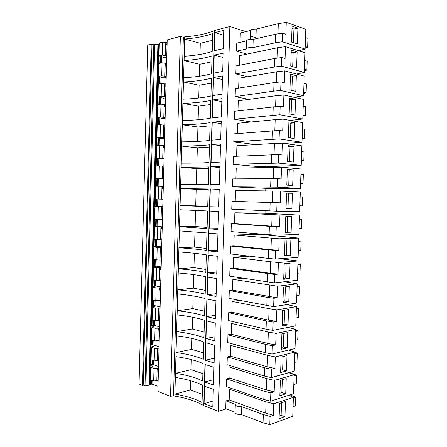 <?xml version="1.0" encoding="UTF-8"?>
<svg xmlns="http://www.w3.org/2000/svg" width="447" height="447" viewBox="0 0 447 447"><rect width="100%" height="100%" fill="white"/><g stroke="black" fill="none" stroke-linecap="round" stroke-linejoin="round"><path stroke-width="0.67" d="M158.02 380.375L156.819 380.665L157.148 368.121L157.618 368.021L157.567 370.004L158.294 370.261M145.018 385.258L153.835 44.32L151.969 44.287L143.185 385.174L145.884 385.599L149.002 385.236L150.371 384.264L152.008 384.169L157.869 386.225M157.618 368.021L158.344 368.272M203.759 405.686L214.644 30.469C207.235 33.698 197.261 35.833 184.734 36.872L184.678 39.029C196.099 38.096 205.447 36.252 212.716 33.497L212.196 51.439C204.944 53.869 195.607 55.484 184.203 56.277L184.086 60.535C195.49 59.775 204.815 58.216 212.068 55.864L211.548 73.761C204.318 75.794 195.004 77.124 183.611 77.744L183.493 81.991C194.881 81.404 204.19 80.13 211.425 78.18L210.906 96.038C203.692 97.669 194.395 98.714 183.024 99.167L182.907 103.402C194.277 102.983 203.569 102 210.777 100.441L210.263 118.259C203.067 119.494 193.791 120.254 182.437 120.539L182.32 124.769C193.674 124.517 202.944 123.813 210.135 122.651L209.621 140.431C202.446 141.269 193.188 141.749 181.851 141.867L181.733 146.08C193.07 146.001 202.323 145.577 209.498 144.811L208.984 162.546C201.826 162.999 192.59 163.194 181.264 163.144L181.152 167.351L208.855 166.921L208.347 184.617L180.683 184.371L180.566 188.567L208.218 188.98L207.71 206.631L180.102 205.553L179.985 209.744L207.581 210.984L207.073 228.596L179.521 226.69L179.403 230.87L206.944 232.943L206.436 250.516C199.362 249.404 190.193 248.493 178.94 247.778L178.828 251.946C190.076 252.7 199.239 253.661 206.313 254.846L205.804 272.379C198.747 270.888 189.601 269.703 178.364 268.82L178.247 272.983C189.483 273.894 198.624 275.134 205.681 276.704L205.173 294.193C198.133 292.316 189.003 290.857 177.789 289.812L177.671 293.964C188.885 295.042 198.015 296.557 205.05 298.507L204.547 315.956C197.524 313.699 188.41 311.972 177.213 310.766L177.096 314.906C188.293 316.146 197.401 317.929 204.419 320.259L203.916 337.669C196.915 335.038 187.824 333.032 176.638 331.663L176.52 335.798C187.706 337.2 196.797 339.256 203.793 341.966L203.29 359.332C196.306 356.32 187.232 354.052 176.062 352.521L175.95 356.645C187.114 358.209 196.188 360.533 203.167 363.618L202.664 380.95C195.702 377.564 186.645 375.022 175.492 373.334L175.38 377.447C186.528 379.168 195.579 381.76 202.541 385.225L202.044 402.512C195.099 398.752 186.058 395.947 174.922 394.098L174.866 396.131C187.075 398.176 196.702 401.361 203.759 405.686L218.376 411.352L226.338 408.876M174.866 396.131L173.514 395.623L183.331 37.224L184.734 36.872M170.536 396.416L180.342 36.397L167.195 39.878L157.858 391.416L170.536 396.416L173.514 395.623M167.172 40.811L157.886 390.304M143.185 385.174L142.42 385.325L151.198 44.113L151.969 44.287M151.198 44.113L147.711 45.041L139.051 384.001L142.42 385.325M156.819 380.665L153.673 381.017L150.55 379.838L150.879 367.339L153.097 366.434L150.136 365.4L150.6 347.632L151.388 347.878M149.622 385.085L150.086 367.356L150.868 367.63M153.673 381.017L154.003 368.445L150.879 367.339M157.148 368.121L154.003 368.445M158.394 366.445L153.433 364.724L150.991 364.646L151.12 359.924M150.086 367.356L150.136 365.4L150.991 364.646M266.473 167.418L266.496 166.675L301.205 165.356L278.308 163.094L233.099 164.34L233.34 156.394L278.587 154.578L278.308 163.094M265.725 190.875L265.803 188.31L300.429 188.45L277.526 187.17L232.418 186.812L232.658 178.884L270.904 178.649L270.636 187.075M231.306 223.707L269.373 226.305L269.1 234.686L231.065 231.596L231.306 223.707L234.53 223.679L234.859 212.772L265.015 213.28L265.088 210.699M264.328 234.809L298.752 238.067L298.099 257.394L275.184 259.042L268.34 258.405L230.395 253.907L230.63 246.04L233.854 245.895L234.183 235.01L258.634 234.345L264.328 234.809L264.333 234.301M289.209 372.614L296.529 375.189L294.098 375.893M290.12 394.874L295.785 397.227L293.349 398.026M218.376 411.352L229.847 26.524L245.934 31.597M235.055 412.179L225.724 408.642L225.953 400.903L229.177 399.942L229.501 389.236L266.054 401.803L273.765 403.764L273.391 415.213L270.061 416.369L269.792 424.65L263.043 422.767L241.542 414.632C238.05 414.632 235.887 414.023 235.038 412.799L235.055 412.279M231.881 388.572L229.501 389.236M234.463 119.237L234.703 111.258L280.163 106.196L279.883 114.75L234.463 119.237L251.113 121.975M237.955 110.873L238.257 100.793L275.95 95.736L283.873 95.038L283.482 106.861L280.163 106.196M231.742 209.23L231.982 201.323L235.206 201.413L235.535 190.483L280.727 191.104L280.342 202.809L277.023 202.72L276.743 211.185L231.742 209.23M227.713 342.637L227.948 334.842L231.172 334.227L231.496 323.449L268.312 332.043L276.067 333.406L275.687 344.939L272.363 345.687L272.094 354.03L265.3 352.677L227.713 342.637M236.955 322.505L231.496 323.449M226.383 386.694L226.618 378.933L229.842 378.089L230.166 367.356L266.803 378.609L274.531 380.369L274.156 391.846L270.826 392.868L270.558 401.171L263.797 399.462L226.383 386.694M233.295 366.59L230.166 367.356M229.289 290.544L232.507 290.164L232.837 279.33L277.615 286.209L277.235 297.803L273.91 298.272L273.637 306.653L229.054 298.378L229.289 290.544L267.082 297.333L266.814 305.659M243.302 278.28L232.837 279.33M240.033 42.392L240.318 32.972L250.599 30.457L250.326 39.342M255.952 37.816L250.426 36.106M247.001 54.098L236.513 51.181L236.759 43.147L246.453 40.923M248.834 99.374L235.144 96.608L235.385 88.607L274 82.628L280.956 81.913L280.677 90.49L273.726 91.138L235.144 96.608M238.642 88.104L238.944 78.236L276.721 71.777L284.661 70.872L284.275 82.723L280.956 81.913M235.887 178.867L236.212 168.139L281.509 167.178L281.124 178.912L277.805 178.677L277.526 187.17M265.809 188.31L232.418 186.812M228.618 312.721L231.837 312.224L232.166 301.418L269.066 308.676L276.838 309.838L276.458 321.399L273.134 322.008L272.866 330.372L266.06 329.193L228.383 320.533L228.618 312.721L266.323 320.896L266.06 329.193M239.564 300.406L232.166 301.418M227.048 364.691L227.283 356.913L230.507 356.186L230.831 345.43L267.557 355.354L275.296 356.918L274.922 368.423L271.597 369.306L271.323 377.631L264.546 376.1L227.048 364.691M234.943 344.57L230.831 345.43M249.521 256.176L233.507 257.198L270.58 261.769L270.212 273.285L278.006 274.14L274.681 274.469L274.408 282.878L229.724 276.168L229.959 268.317L233.178 268.055L233.507 257.198M255.734 144.599L233.781 141.816L234.021 133.854L279.375 130.418L279.096 138.95L233.781 141.816M237.262 133.592L237.575 123.294L275.179 119.634L274.821 130.641M247.627 76.755L235.826 73.923L236.072 65.905L274.776 58.468L281.744 57.568L281.465 66.167L274.503 67L235.826 73.923M239.335 65.273L239.631 55.629L277.498 47.762L277.162 58.16M266.501 166.675L260.774 166.815L233.099 164.34M236.575 156.254L236.893 145.744L274.408 143.47L282.297 143.191L281.912 154.958L278.587 154.578M214.644 30.469L229.847 26.524M214.839 32.609L223.913 30.29L223.371 48.656L214.314 50.69L214.839 32.609L223.768 35.268M214.186 55.098L223.237 53.126L222.701 71.447L213.666 73.14L214.186 55.098L223.114 57.434M213.537 77.538L222.567 75.912L222.03 94.194L213.012 95.535L213.537 77.538L222.461 79.549M212.889 99.921L221.896 98.647L221.36 116.879L212.364 117.879L212.889 99.921L221.807 101.614M212.236 122.254L221.226 121.321L220.689 139.514L211.716 140.168L212.236 122.254L221.159 123.623M211.593 144.532L220.561 143.951L220.025 162.099L211.073 162.406L211.593 144.532L220.511 145.588M210.945 166.765L219.896 166.519L219.36 184.628L210.431 184.594L210.945 166.765L219.868 167.496M210.302 188.941L219.231 189.036L218.695 207.101L209.788 206.732L210.302 188.941L219.22 189.36M209.146 228.814L209.66 211.062L218.566 211.504L218.035 229.523L209.146 228.814L218.063 228.668M208.503 250.845L209.017 233.138L217.907 233.915L217.376 251.89L208.503 250.845L217.421 250.387M207.866 272.832L208.38 255.164L217.248 256.271L216.717 274.207L207.866 272.832L216.778 272.061M207.229 294.763L207.743 277.134L216.588 278.576L216.063 296.473L207.229 294.763L216.141 293.685M206.592 316.638L207.106 299.054L215.935 300.831L215.404 318.683L206.592 316.638L215.504 315.258M205.961 338.468L206.469 320.924L215.275 323.03L214.75 340.843L205.961 338.468L214.873 336.781M205.329 360.248L205.838 342.743L214.621 345.179L214.096 362.953L205.329 360.248L214.236 358.254M204.698 381.978L205.207 364.512L213.973 367.278L213.448 385.007L204.698 381.978L213.605 379.682M204.067 403.658L204.575 386.236L213.32 389.326L212.8 407.01L204.067 403.658L212.973 401.06M174.922 394.098L190.483 389.98L190.746 380.738M175.492 373.334L191.059 369.697L191.344 359.611M176.062 352.521L191.629 349.37L191.942 338.435M176.638 331.663L192.21 329.003L192.54 317.214M177.213 310.766L192.786 308.592L193.143 295.942M177.789 289.812L193.367 288.131L193.747 274.626M178.364 268.82L193.942 267.63L194.35 253.253M178.94 247.778L194.523 247.085L194.959 231.842M179.521 226.69L195.11 226.495L195.562 210.375M180.102 205.553L195.691 205.86L196.16 189.282L208.207 189.422M180.566 188.567L196.16 189.282M196.294 184.6L196.747 168.564L208.816 168.268M181.152 167.351L196.747 168.564M196.903 163.026L197.334 147.801L209.431 147.063M181.733 146.08L197.334 147.801M197.513 141.408L197.92 126.998L210.045 125.814M182.32 124.769L197.92 126.998M198.127 119.74L198.513 106.146L210.66 104.514M182.907 103.402L198.513 106.146M198.742 98.022L199.105 85.248L211.28 83.17M183.493 81.991L199.105 85.248M199.356 76.258L199.697 64.301L211.895 61.775M184.086 60.535L199.697 64.301M199.977 54.439L200.29 43.314L212.515 40.336M184.678 39.029L200.29 43.314M174.833 396.137L184.7 36.866M180.342 36.397L183.331 37.224M149.002 385.236L157.886 44.555L159.322 44.504M151.84 328.064L151.399 345.028L150.656 345.671L150.6 347.632M158.875 348.235L154.533 348.375L151.399 347.386L153.617 346.593L150.656 345.671L151.12 327.863L151.902 328.081M152.36 308.234L151.913 325.343L151.17 325.902L151.12 327.863M159.411 328.159L155.064 328.26L151.924 327.394L154.137 326.712L151.17 325.902L151.634 308.056L152.421 308.246M152.88 288.354L152.427 305.625L151.689 306.089L151.634 308.056M159.942 308.039L155.595 308.106L152.444 307.352L154.662 306.793L151.689 306.089L152.153 288.209L152.941 288.371M153.405 268.44L152.947 285.862L152.203 286.236L152.153 288.209M160.479 287.874L156.126 287.902L152.969 287.276L155.187 286.829L152.203 286.236L152.673 268.317L153.466 268.446M153.924 248.476L153.466 266.054L152.723 266.345L152.673 268.317M161.015 267.664L156.657 267.658L153.5 267.15L155.712 266.82L152.723 266.345L153.192 248.387L153.986 248.487M154.45 228.478L153.986 246.208L153.243 246.409L153.192 248.387M161.551 247.415L157.193 247.375L154.025 246.984L156.238 246.772L153.243 246.409L153.718 228.411L154.511 228.484M154.969 208.431L154.506 226.322L153.768 226.428L153.718 228.411M162.093 227.121L154.556 226.78L156.768 226.679L153.768 226.428L154.237 208.397L155.031 208.436M155.556 188.41L155.025 206.391L154.288 206.408L154.237 208.397M162.63 206.788L154.288 206.408L154.763 188.338L155.495 188.405M158.512 44.711L154.763 188.338L155.562 188.349M145.884 385.599L154.735 44.08L157.886 44.555M153.835 44.32L154.735 44.08M166.994 42.51L162.596 42.096L159.361 42.946L159.026 55.875L164.49 57.551L166.608 57.06M166.245 42.7L166.189 44.756L166.938 44.566M166.385 65.58L165.641 65.413L165.669 64.273L165.697 63.362L166.446 63.195M165.641 65.413L166.39 65.251M165.837 86.17L165.094 86.025L165.15 83.98L165.898 83.84M165.094 86.025L165.843 85.891M165.289 106.716L164.552 106.593L164.602 104.553L165.351 104.442M164.552 106.593L165.295 106.487M164.747 127.216L164.004 127.116L164.06 125.082L164.803 124.998M164.004 127.116L164.747 127.037M164.2 147.672L163.462 147.594L163.49 146.465L163.518 145.566L164.261 145.51M163.462 147.594L164.205 147.544M163.658 168.083L162.92 168.027L162.948 166.904L162.976 166.005L163.714 165.982M162.92 168.027L163.663 168.011M163.121 188.455L162.378 188.422L162.434 186.399L163.172 186.405M162.378 188.422L163.121 188.427M161.892 206.754L161.842 208.771L162.579 208.805M161.356 227.059L161.3 229.076L162.037 229.138M160.819 247.325L160.764 249.337L161.501 249.426M160.283 267.552L160.227 269.552L160.965 269.675M159.747 287.728L159.691 289.729L160.428 289.879M159.21 307.866L159.16 309.86L159.892 310.039M158.679 327.958L158.629 329.953L159.355 330.154M158.149 348.012L158.093 350.001L158.825 350.23M295.785 397.227L295.489 405.854L293.059 406.692M296.529 375.189L296.238 383.839L293.808 384.582M294.897 352.27L297.277 353.102L296.987 361.768L294.556 362.416M297.277 353.102L294.847 353.706M295.64 330.238L298.032 330.964L297.736 339.653L295.305 340.195M298.032 330.964L295.601 331.467M296.383 308.162L298.78 308.771L298.484 317.482L296.054 317.923M298.78 308.771L296.35 309.179M297.132 286.03L299.535 286.527L299.239 295.255L296.808 295.601M299.535 286.527L297.104 286.834M297.881 263.842L300.289 264.227L299.993 272.977L297.568 273.223M300.289 264.227L297.864 264.434M298.635 241.609L301.049 241.883L300.753 250.65L298.322 250.795M301.049 241.883L298.618 241.989M299.384 219.321L301.809 219.477L301.513 228.272L299.082 228.316M301.809 219.477L299.378 219.483M300.144 196.926L302.569 197.026L302.273 205.838L299.842 205.776M300.602 183.376L303.032 183.348L300.607 183.192M303.032 183.348L303.334 174.514L300.904 174.319M301.356 160.948L303.798 160.808L301.373 160.546M303.798 160.808L304.1 151.958L301.669 151.65M302.116 138.475L304.563 138.218L302.138 137.849M304.563 138.218L304.865 129.339L302.44 128.937M302.876 115.941L305.329 115.566L302.904 115.097M305.329 115.566L305.631 106.671L303.206 106.162M303.642 93.356L306.1 92.864L303.675 92.294M306.1 92.864L306.402 83.952L303.977 83.338M304.401 70.721L306.871 70.112L304.446 69.436M306.871 70.112L307.173 61.172L304.748 60.457M305.172 48.03L307.642 47.304L305.223 46.522M307.642 47.304L307.949 38.341L305.524 37.52M225.953 400.903L235.34 404.334L235.278 404.921C236.128 406.094 238.296 406.686 241.788 406.686L263.311 414.548L270.061 416.369M229.177 399.942L265.686 413.151L273.391 415.213M288.717 395.327L293.377 397.333L292.735 416.336L269.792 424.65M293.377 397.333L273.765 403.764M266.054 401.803L265.686 413.151M290.204 120.422L302.775 119.003L279.883 114.75M302.775 119.003L303.435 99.396L283.873 95.038M275.95 95.736L275.598 106.542M273.223 106.721L272.949 115.214M276.743 211.185L299.652 211.487L300.306 192.065L280.727 191.104M235.206 201.413L280.342 202.809M272.871 190.964L272.497 202.569M231.982 201.323L277.023 202.72M270.139 202.508L269.865 210.911M234.183 235.01L279.168 238.776L278.783 250.426L275.458 250.616L275.184 259.042M298.752 238.067L279.168 238.776M233.854 245.895L278.783 250.426M271.34 238.223L270.971 249.772M230.63 246.04L275.458 250.616M268.608 250.041L268.34 258.405M288.036 327.372L295.668 329.405L276.067 333.406M231.172 334.227L267.943 343.48L275.687 344.939M268.312 332.043L267.943 343.48M227.948 334.842L265.568 344.397L272.363 345.687M265.568 344.397L265.3 352.677M295.668 329.405L295.02 348.543L272.094 354.03M288.807 372.725L294.137 374.742L293.495 393.79L270.558 401.171M294.137 374.742L274.531 380.369M229.842 378.089L266.434 389.985L274.156 391.846M266.803 378.609L266.434 389.985M226.618 378.933L264.06 391.22L270.826 392.868M264.06 391.22L263.797 399.462M284.61 281.716L297.205 283.845L296.557 303.077L273.637 306.653M297.205 283.845L277.615 286.209M232.507 290.164L277.235 297.803M269.82 285.253L269.452 296.741M267.082 297.333L273.91 298.272M298.68 50.751L305.133 49.047L282.258 41.778L275.279 42.806L252.935 47.633C249.381 47.455 247.146 47.784 246.219 48.634L246.247 49.081L236.513 51.181M305.133 49.047L305.804 29.295L286.253 22.35L278.28 23.685L256.22 29.077C253.198 29.072 251.343 29.474 250.655 30.29L250.599 30.457M252.935 47.633L253.186 39.381C249.638 39.191 247.398 39.543 246.47 40.442L246.453 40.839M253.186 39.381L275.553 34.251L282.543 33.156L282.258 41.778M286.253 22.35L285.862 34.263L282.543 33.156M293.93 97.278L303.558 95.742L304.223 76.085L284.661 70.872M276.721 71.777L276.38 82.382M274 82.628L273.726 91.138M303.558 95.742L280.677 90.49M300.429 188.45L301.088 168.983L281.509 167.178M273.637 167.245L273.268 178.66M270.904 178.649L277.805 178.677M234.859 212.772L279.945 214.968L279.565 226.646L276.24 226.696L275.967 235.144L269.1 234.686M265.015 213.28L299.529 215.096L279.945 214.968M234.53 223.679L279.565 226.646M272.106 214.627L271.731 226.199M269.373 226.305L276.24 226.696M299.529 215.096L298.875 234.468L275.967 235.144M286.879 304.586L296.439 306.653L295.791 325.841L272.866 330.372M296.439 306.653L276.838 309.838M231.837 312.224L268.697 320.141L276.458 321.399M269.066 308.676L268.697 320.141M266.323 320.896L273.134 322.008M288.6 350.079L294.903 352.102L275.296 356.918M230.507 356.186L267.189 366.758L274.922 368.423M267.557 355.354L267.189 366.758M227.283 356.913L264.814 367.836L271.597 369.306M264.814 367.836L264.546 376.1M294.903 352.102L294.255 371.194L271.323 377.631M233.178 268.055L270.212 273.285M229.959 268.317L274.681 274.469M267.842 273.715L267.574 282.057M279.872 258.701L297.981 260.981L297.328 280.263L274.408 282.878M270.58 261.769L278.386 262.523L278.006 274.14M297.981 260.981L278.386 262.523M275.179 119.634L283.08 119.148L282.694 130.943L279.375 130.418M272.447 130.759L272.173 139.229M284.152 143.442L301.988 142.207L279.096 138.95M301.988 142.207L302.653 122.646L283.08 119.148M277.498 47.762L285.454 46.639L285.069 58.523L281.744 57.568M274.776 58.468L274.503 67M296.59 74.051L304.346 72.425L281.465 66.167M304.346 72.425L305.01 52.718L285.454 46.639M301.205 165.356L301.865 145.845L282.297 143.191M274.408 143.47L274.045 154.679M271.675 154.735L271.402 163.183M209.788 206.732L218.706 206.9M191.059 369.697L202.877 373.625M191.629 349.37L203.474 352.879M192.21 329.003L204.078 332.087M192.786 308.592L204.681 311.246M193.367 288.131L205.285 290.36M193.942 267.63L205.888 269.429M194.523 247.085L206.497 248.448M195.11 226.495L207.106 227.422M195.691 205.86L207.715 206.352M190.483 389.98L202.279 394.332M154.813 186.343L155.612 186.349M156.087 168.217L155.288 168.24L156.081 168.402M155.338 166.239L156.137 166.217M156.612 148.041L155.813 148.097L156.606 148.354M155.863 146.091L156.668 146.035M157.143 127.825L156.338 127.909L157.132 128.261M156.394 125.903L157.193 125.814M157.674 107.565L156.869 107.682L157.657 108.124M156.919 105.671L157.724 105.553M158.204 87.266L157.4 87.411L158.188 87.947M157.45 85.394L158.255 85.248M158.735 66.916L157.931 67.095L158.713 67.732M157.981 65.078L158.786 64.899M159.266 46.527L158.462 46.739L159.244 47.466M158.551 360.416L154.204 360.975L151.069 359.913L151.399 347.386M166.932 44.946L166.189 44.756M166.642 55.853L165.429 55.557L165.776 42.577M165.429 55.557L162.255 55.104L162.596 42.096M162.255 55.104L159.026 55.875M165.697 63.362L162.049 62.82L158.825 63.547L158.484 76.448L163.954 77.907L166.066 77.493M166.094 76.459L164.882 76.202L165.228 63.256M165.15 83.98L161.507 83.505L158.288 84.103L157.947 96.982L163.418 98.217L165.524 97.887M165.546 97.027L164.34 96.809L164.68 83.885M164.602 104.553L160.965 104.145L157.752 104.615L157.411 117.466L162.881 118.483L164.982 118.231M165.004 117.55L163.792 117.365L164.133 104.469M164.06 125.082L160.423 124.735L157.215 125.087L156.88 137.905L162.345 138.71L164.446 138.536M164.457 138.028L163.25 137.883L163.591 125.015M163.518 145.566L156.679 145.51L156.344 158.305L163.909 158.797M163.915 158.462L162.708 158.35L163.049 145.51M162.976 166.005L156.148 165.893L155.813 178.66L163.367 179.012M163.373 178.85L162.166 178.778L162.507 165.966M158.802 186.254L155.612 186.231L155.282 198.971L158.462 199.071L158.802 186.254L162.434 186.399M162.837 199.194L161.624 199.161L161.965 186.377M162.635 206.693L157.59 206.469L157.785 199.049M155.025 206.391L157.59 206.469M162.295 219.499L161.088 219.499L161.423 206.743M162.099 226.813L157.07 226.394L157.249 219.41M154.506 226.322L157.07 226.394M161.758 239.76L160.551 239.799L160.886 227.065M161.568 246.884L156.545 246.28L156.718 239.732M153.986 246.208L156.545 246.28M161.222 259.975L160.015 260.048L160.35 247.347M161.037 266.915L156.025 266.121L156.182 260.009M153.466 266.054L156.025 266.121M160.685 280.146L159.478 280.258L159.814 267.585M160.507 286.907L155.506 285.924L155.651 280.241M152.947 285.862L155.506 285.924M160.149 300.278L158.942 300.423L159.277 287.779M159.976 306.854L154.986 305.687L155.12 300.434M152.427 305.625L154.986 305.687M159.618 320.365L158.411 320.549L158.746 307.927M159.445 326.757L154.466 325.405L154.589 320.583M151.913 325.343L154.466 325.405M159.082 340.413L157.88 340.631L158.21 328.037M158.92 346.621L153.947 345.084L154.064 340.687M151.399 345.028L153.947 345.084M157.35 360.668L157.679 348.101M279.079 418.822L279.587 403.423L285.454 401.484L284.946 416.721L279.079 418.822M263.311 414.548L263.043 422.767M241.788 406.686L241.542 414.632M289.159 113.89L289.684 97.982L295.534 99.268L295.009 115.002L289.159 113.89M286.024 208.76L286.544 193.015L292.399 193.288L291.88 208.866L286.024 208.76M284.465 255.846L284.985 240.179L290.841 239.95L290.327 255.455L284.465 255.846M281.375 349.319L281.889 333.808L287.751 332.59L287.242 347.945L281.375 349.319M279.844 395.712L280.353 380.274L286.22 378.575L285.711 393.852L279.844 395.712M282.917 302.697L283.432 287.108L289.293 286.382L288.779 301.809L282.917 302.697M275.553 34.251L275.279 42.806M291.528 42.107L292.059 26.082L297.909 28.144L297.378 43.996L291.528 42.107M278.28 23.685L277.95 33.877M256.22 29.077L255.919 38.749M289.947 90.02L290.472 74.079L296.322 75.621L295.797 91.389L289.947 90.02M286.801 185.131L287.326 169.346L293.182 169.871L292.662 185.488L286.801 185.131M285.242 232.334L285.762 216.627L291.623 216.644L291.103 232.189L285.242 232.334M282.146 326.042L282.66 310.486L288.522 309.514L288.008 324.908L282.146 326.042M280.61 372.547L281.118 357.069L286.985 355.611L286.477 370.926L280.61 372.547M283.689 279.302L284.208 263.674L290.069 263.194L289.55 278.66L283.689 279.302M288.371 137.693L288.896 121.83L294.746 122.858L294.227 138.553L288.371 137.693M290.734 66.095L291.265 50.109L297.115 51.913L296.59 67.721L290.734 66.095M287.583 161.445L288.108 145.616L293.964 146.392L293.439 162.049L287.583 161.445M157.88 340.631L154.729 340.888L151.594 339.943L151.924 327.394M158.411 320.549L155.26 320.756L152.114 319.929L152.444 307.352M158.942 300.423L155.791 300.585L152.639 299.881L152.969 287.276M159.478 280.258L156.321 280.37L153.165 279.783L153.5 267.15M160.015 260.048L153.695 259.646L154.025 246.984M160.551 239.799L154.221 239.463L154.556 226.78M161.088 219.499L154.751 219.237L155.081 206.525M154.204 360.975L154.533 348.375M164.882 76.202L161.708 75.806L162.049 62.82M161.708 75.806L158.484 76.448M164.34 96.809L161.166 96.463L161.507 83.505M161.166 96.463L157.947 96.982M163.792 117.365L160.624 117.069L160.965 104.145M160.624 117.069L157.411 117.466M163.25 137.883L160.082 137.637L160.423 124.735M160.082 137.637L156.88 137.905M162.708 158.35L159.54 158.16L159.881 145.286M159.54 158.16L156.344 158.305M162.166 178.778L159.003 178.638L159.339 165.792M159.003 178.638L155.813 178.66M161.624 199.161L158.462 199.071M157.925 219.46L158.266 206.67M157.389 239.804L157.73 227.042M156.858 260.109L157.193 247.375M156.321 280.37L156.657 267.658M155.791 300.585L156.126 287.902M155.26 320.756L155.595 308.106M154.729 340.888L155.064 328.26M284.946 416.721L281.113 415.358L279.174 416.04M281.526 402.781L281.113 415.358M295.534 99.268L291.573 99.765L291.092 114.259M289.639 99.346L291.573 99.765M292.399 193.288L288.477 193.221L287.963 208.71L286.024 208.676M286.538 193.132L288.477 193.221M291.88 208.866L287.963 208.71M290.327 255.455L284.488 255.153M286.918 240.1L286.426 255.025M287.242 347.945L283.376 346.973L281.437 347.425M283.828 333.406L283.376 346.973M285.711 393.852L281.867 392.617L279.928 393.226M282.292 379.715L281.867 392.617M288.779 301.809L284.895 301.11L282.962 301.401M285.37 286.868L284.895 301.11M297.909 28.144L293.914 29.066L293.461 42.733M291.98 28.39L293.914 29.066M296.322 75.621L292.349 76.253L291.88 90.473M290.416 75.75L292.349 76.253M293.182 169.871L289.248 169.944L288.74 185.248M287.309 169.771L289.248 169.944M291.103 232.189L285.253 231.943M287.7 216.633L287.192 231.892M288.008 324.908L284.136 324.069L282.197 324.438M284.599 310.168L284.136 324.069M286.477 370.926L282.621 369.825L280.682 370.351M283.057 356.589L282.621 369.825M289.55 278.66L285.661 278.095L283.722 278.302M286.147 263.512L285.661 278.095M294.746 122.858L290.796 123.216L290.304 137.978M288.863 122.88L290.796 123.216M297.115 51.913L293.131 52.69L292.673 66.631M291.198 52.103L293.131 52.69M293.964 146.392L290.019 146.61L289.522 161.646M288.086 146.353L290.019 146.61M152.919 384.319L153.008 380.766M152.109 380.425L152.008 384.169M151.488 384.152L151.589 380.229M150.594 379.855L150.483 384.241M150.371 384.264L150.807 367.613M150.298 367.428L149.851 384.543M150.365 364.914L150.818 347.699M151.326 347.861L150.885 364.668M152.114 360.265L152.002 364.568M152.522 364.584L152.628 360.438M153.533 360.746L153.433 364.724M150.879 345.246L151.332 327.925M151.393 325.533L151.851 308.112M151.913 305.776L152.371 288.254M152.427 285.985L152.891 268.356M152.947 266.149L153.41 248.415M153.466 246.269L153.93 228.434M153.986 226.35L154.455 208.408M154.506 206.391L154.98 188.377M155.031 186.349L155.5 168.335M155.556 166.234L156.025 148.248M156.081 146.08L156.551 128.121M156.612 125.881L157.081 107.956M157.137 105.637L157.607 87.746M157.668 85.355L158.137 67.491M158.199 65.027L158.668 47.192M156.02 168.396L155.55 186.349M156.545 148.343L156.076 166.217M157.07 128.25L156.601 146.04M157.595 108.118L157.132 125.825M158.121 87.936L157.662 105.565M158.651 67.715L158.193 85.26M159.182 47.455L158.724 64.91M161.367 62.977L161.523 56.847M158.869 63.535L159.071 55.897M160.082 56.305L159.897 63.306M160.434 63.183L160.607 56.518M160.819 83.634L160.987 77.286M158.333 84.097L158.534 76.465M159.545 76.823L159.361 83.902M159.892 83.807L160.071 77.007M160.277 104.246L160.451 97.686M157.797 104.609L157.998 96.993M159.009 97.295L158.819 104.458M159.35 104.38L159.534 97.452M159.741 124.814L159.914 118.047M157.26 125.082L157.461 117.477M158.473 117.723L158.283 124.97M158.814 124.914L158.998 117.852M159.199 145.336L159.383 138.358M156.724 145.51L156.925 137.916M157.936 138.106L157.746 145.437M158.272 145.398L158.462 138.207M158.663 165.815L158.847 158.629M156.193 165.893L156.394 158.311M157.405 158.45L157.21 165.859M157.735 165.843L157.931 158.517M158.126 186.248L158.316 178.856M155.662 186.231L155.858 178.66M156.875 178.744L156.679 186.237M157.204 186.243L157.4 178.789M155.131 206.397L155.327 198.971M156.344 199.004L156.148 206.419M156.673 206.436L156.869 199.021M154.612 226.322L154.796 219.242M155.807 219.309L155.629 226.333M156.148 226.35L156.333 219.348M154.092 246.208L154.271 239.469M155.277 239.575L155.103 246.202M155.629 246.219L155.802 239.631M153.572 266.049L153.74 259.651M154.751 259.796L154.584 266.032M155.109 266.049L155.271 259.875M153.053 285.851L153.215 279.788M154.221 279.978L154.064 285.823M154.589 285.84L154.74 280.073M152.539 305.608L152.69 299.887M153.69 300.116L153.55 305.569M154.07 305.586L154.209 300.228M152.025 325.327L152.164 319.946M153.165 320.208L153.03 325.276M153.556 325.293L153.684 320.343M151.505 345.006L151.639 339.955M152.639 340.256L152.516 344.944M153.036 344.961L153.159 340.413M235.038 412.799L235.278 404.921M246.219 48.634L246.47 40.442M250.376 39.336L250.655 30.29"/></g></svg>
